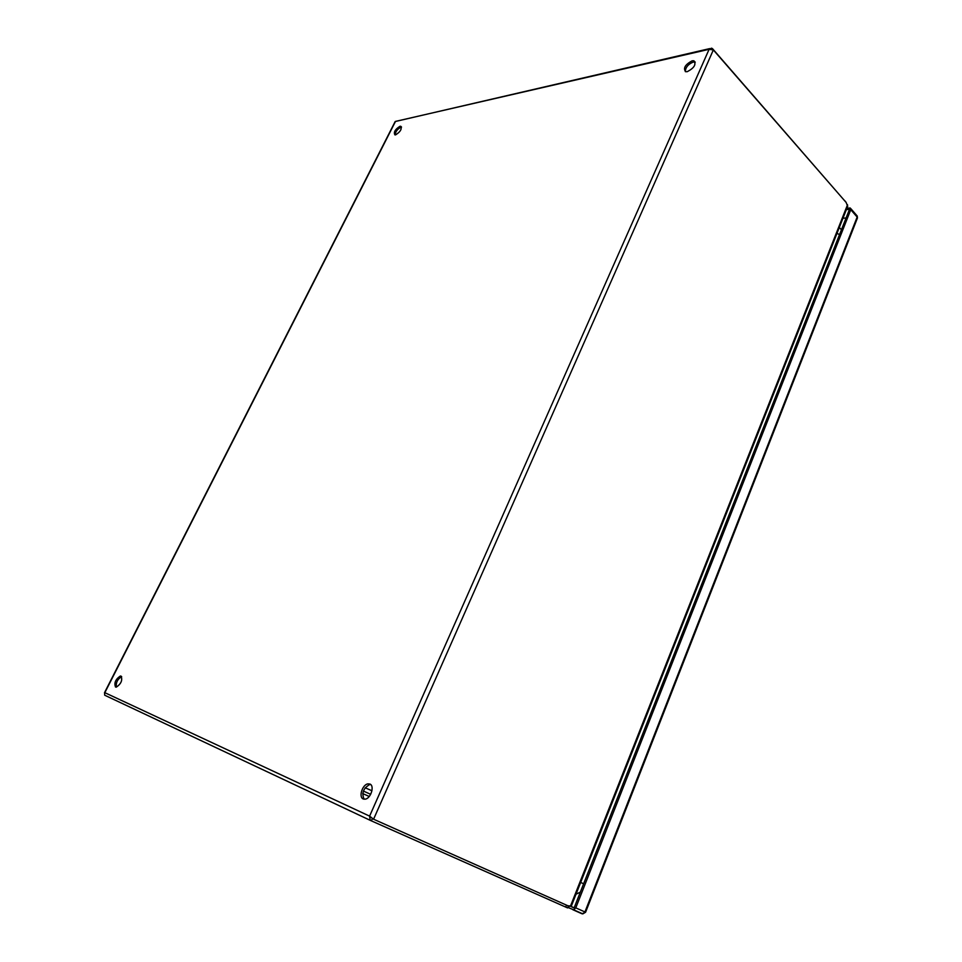 <?xml version="1.0" encoding="UTF-8"?>
<svg xmlns="http://www.w3.org/2000/svg" width="962" height="962" viewBox="0 0 962 962"><rect width="100%" height="100%" fill="white"/><g stroke="black" fill="none" stroke-linecap="round" stroke-linejoin="round"><path stroke-width="1.44" d="M580.351 892.111L576.022 894.215M839.309 227.453L841.425 229.774M365.175 787.782L371.957 790.764M395.598 134.86L394.913 134.884C393.47 132.179 395.142 129.317 399.952 126.299L400.661 126.262C402.092 128.992 400.408 131.854 395.598 134.86M401.515 127.164L400.998 127.224C397.51 128.932 395.55 131.493 395.117 134.908M115.536 687.036C113.949 682.936 115.536 679.268 120.322 676.033L121.068 676.13C122.703 680.194 121.116 683.862 116.318 687.145L115.536 687.036M120.322 676.033L121.669 676.659C117.568 679.088 115.789 682.575 116.342 687.145M687.301 71.669L685.629 71.705C683.02 68.182 685.184 64.55 692.135 60.822L693.867 60.786C696.44 64.346 694.251 67.977 687.301 71.669M695.261 62.133L693.241 62.061C688.131 64.226 685.485 67.4 685.329 71.609M363.251 798.965C358.381 797.185 362.325 784.571 367.929 783.862L369.889 784.042C374.783 785.677 370.935 798.388 365.283 799.145L363.251 798.965M370.719 784.571L369.54 784.619C363.287 788.347 361.484 793.205 364.105 799.206M371.32 817.532L373.496 819.179M104.593 693.121L104.702 695.213L371.272 820.814L372.426 818.71M370.178 819.949L369.6 816.125L373.569 819.239L713.347 49.928L709.102 49.315L711.579 48.172L712.541 48.701L845.153 201.335M709.703 48.605L395.166 121.549L104.485 692.748M104.702 695.213L371.176 820.778M371.272 820.814L567.592 907.912L568.362 905.951M713.347 49.928L846.139 202.453L847.666 206.301M372.246 818.626L567.917 905.771L571.344 906.048L847.762 206.072M712.253 49.351L712.541 48.701M846.115 202.429L845.225 201.142M567.592 907.912L569.588 906.18M575.781 907.863L584.944 911.952L857.154 217.051L850.757 209.716L575.781 907.863L573.665 909.811L568.602 907.743M846.933 208.153L850.24 207.984L850.757 209.716M846.356 209.608L849.506 209.295L574.086 907.984L570.238 906.192M574.146 907.839L570.61 906.192M842.94 218.254L846.091 217.965M580.675 882.431L583.633 883.777M839.549 234.56L836.964 233.381M395.502 121.404L709.102 49.315L369.6 816.125L104.834 692.676L395.502 121.404M566.51 905.146L565.74 907.094M847.546 204.726L570.442 906.18M369.228 796.476L362.746 793.59M370.683 794.311L363.395 791.077M857.407 218.085L585.593 912.229L581.938 913.756L572.823 909.703M850.877 208.706L856.625 215.32L857.467 217.953L857.226 215.921M582.719 913.84L581.938 913.756M369.54 784.619L367.929 783.862M401.455 126.96L400.661 126.262M694.973 62.037L693.867 60.786M573.665 909.811L582.828 913.888L585.593 912.229"/></g></svg>

